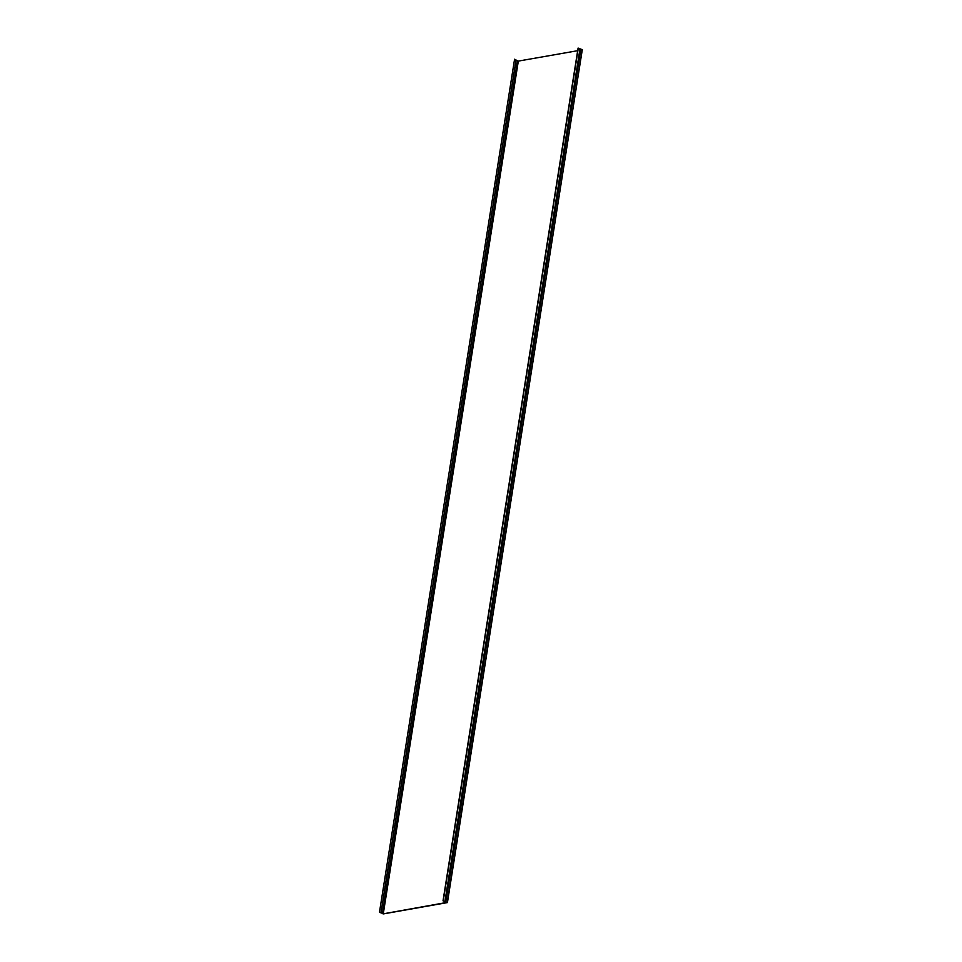 <?xml version="1.0" encoding="UTF-8"?>
<svg xmlns="http://www.w3.org/2000/svg" width="962" height="962" viewBox="0 0 962 962"><rect width="100%" height="100%" fill="white"/><g stroke="black" fill="none" stroke-linecap="round" stroke-linejoin="round"><path stroke-width="1.44" d="M515.993 60.257L518.326 61.099L577.669 50.697M582.238 50L447.426 902.584L383.429 913.9L379.509 912.024L383.273 913.828L447.065 902.392M379.521 911.952L514.574 59.223L515.945 60.077M582.491 49.856L578.09 48.1L443.025 900.829L447.017 902.657M447.426 902.584L443.025 900.829M443.254 900.853L578.306 48.136M382.419 913.696L517.484 60.979M518.326 61.099L383.273 913.828M381.024 913.034L516.077 60.305M444.937 901.49L580.002 48.773M445.803 901.683L580.856 48.954M447.198 902.356L582.25 49.627M380.988 912.673L516.041 59.945"/></g></svg>
